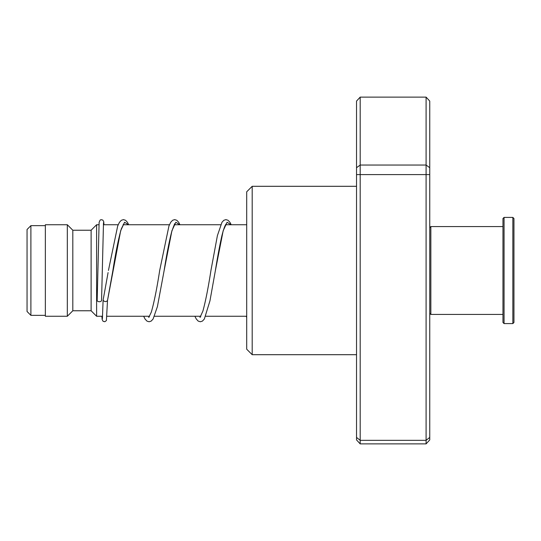 <?xml version="1.0" encoding="UTF-8"?>
<svg xmlns="http://www.w3.org/2000/svg" width="541" height="541" viewBox="0 0 541 541"><rect width="100%" height="100%" fill="white"/><g stroke="black" fill="none" stroke-linecap="round" stroke-linejoin="round"><path stroke-width="0.81" d="M27.05 311.501L27.05 229.499L30.891 225.651L30.891 315.349L27.05 311.501M102.58 316.262L96.609 316.262L96.609 224.738L91.118 230.229L72.812 230.229L67.321 224.738L45.356 224.738L45.356 316.262L67.321 316.262L67.321 224.738M96.609 316.262L91.118 310.771L91.118 230.229M91.118 310.771L72.812 310.771L72.812 230.229M252.194 354.7L246.703 349.209L246.703 191.791L252.194 186.3L252.194 354.7L356.533 354.7M360.191 97.116L360.191 443.884L356.533 439.921L356.533 101.079L360.191 97.116L426.092 97.116L429.75 101.079L429.75 439.921L426.092 443.884L426.092 97.116M360.191 443.884L426.092 443.884M356.533 437.412L360.191 440.327L426.092 440.327L429.75 437.412M356.533 174.594L429.75 174.594M356.533 167.717L360.191 165.039L426.092 165.039L429.75 167.717M103.162 299.924L103.101 300.228C104.569 301.919 106.029 302.027 107.497 300.553L120.67 230.73L124.586 222.256L128.501 224.738M101.566 300.39A2.198 1.332 180 0 1 101.566 300.411A2.198 1.332 180 0 1 99.355 301.722A2.198 1.332 180 0 1 97.17 300.39A2.198 1.332 180 0 1 97.17 300.37L99.118 222.351L100.126 220.079L101.086 219.66L102.804 220.072L103.71 221.58L103.994 224.738M123.754 223.954L121.312 228.89C118.52 238.371 115.693 252.363 112.832 270.852L107.497 300.573M429.75 227.666L430.846 226.571L430.846 314.429L502.968 314.429M513.95 218.517L513.95 322.483L512.854 323.586L512.854 217.414L513.95 218.517M504.063 323.586L502.968 322.483L502.968 218.517L504.063 217.414L504.063 323.586L512.854 323.586M174.378 223.947L175.007 223.954C174.932 222.946 173.81 225.604 171.639 231.913C169.137 241.705 166.614 254.689 164.079 270.865L171.916 230.737L175.839 222.256L179.754 224.738M226.26 223.947C226.632 223.69 225.036 223.379 221.911 235.666C219.727 245.269 217.536 256.989 215.338 270.825L223.176 230.723L227.092 222.25L231.007 224.738M45.356 315.349L30.891 315.349M246.703 316.262L205.736 316.262M200.873 316.262L154.483 316.262M149.62 316.262L106.983 316.262M72.812 310.771L67.321 316.262M246.703 224.738L225.617 224.738M220.694 224.738L174.364 224.738M169.441 224.738L123.111 224.738M118.188 224.738L103.345 224.738M98.942 224.738L96.609 224.738M45.356 225.651L30.891 225.651M252.194 186.3L356.533 186.3M103.121 300.072L108.078 272.59M123.767 224.738L123.443 224.272M179.943 224.738L178.706 222.337L176.853 220.315L174.716 219.626L172.633 220.255L170.726 222.27L168.941 225.976L159.69 270.459C156.863 288.725 154.063 302.635 151.291 312.191L148.748 317.439M149.066 317.114L148.511 316.262M175.02 224.738L174.689 224.272M231.196 224.738L229.959 222.344L228.038 220.275L225.895 219.626L223.818 220.295L221.979 222.27L217.401 235.619L210.949 270.419C208.244 287.798 205.56 301.351 202.902 311.075L200.008 317.439M200.319 317.114L199.764 316.262M226.273 224.738L225.949 224.272M103.101 300.208L102.405 318.784M101.566 300.411L103.5 222.601M107.497 300.64L106.401 320.576L104.812 321.726L103.101 321.313L102.148 319.562L101.884 316.262M108.437 270.439L117.688 225.976L119.385 222.405L121.312 220.295L123.456 219.626L125.532 220.275L127.453 222.337L128.69 224.738M143.649 316.262L145.096 319.109L147.01 321.138L149.086 321.76L151.155 321.117L153.083 319.041L157.404 306.625L164.079 270.865M194.902 316.262L196.268 318.98L198.189 321.09L200.339 321.76L202.415 321.111L204.329 319.048L209.949 300.877L215.338 270.825M246.162 316.262L246.703 317.493M504.063 217.414L512.854 217.414M430.846 226.571L502.968 226.571M429.75 313.334L430.846 314.429"/></g></svg>

